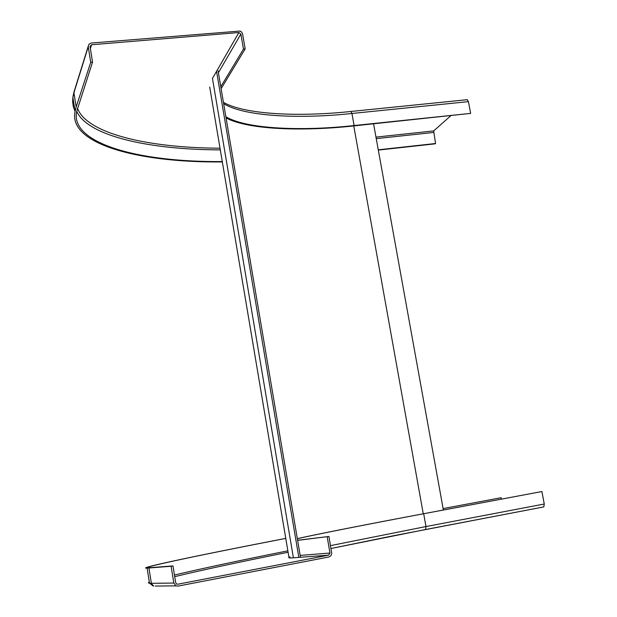 <?xml version="1.0" encoding="UTF-8"?>
<svg xmlns="http://www.w3.org/2000/svg" width="617" height="617" viewBox="0 0 617 617"><rect width="100%" height="100%" fill="white"/><g stroke="black" fill="none" stroke-linecap="round" stroke-linejoin="round"><path stroke-width="0.93" d="M300.479 557.282L218.086 70.785M298.829 557.406L216.559 71.317M373.57 123.847L443.376 510.02M297.618 540.361L328.915 536.466L331.753 553.464L330.866 555.786L328.846 556.981L178.112 586.081L176.015 585.872L173.817 583.057L171.133 566.259L172.984 565.912L175.668 582.703L176.801 584.129L177.812 584.214L328.537 555.169L293.399 557.814L212.464 78.428L238.895 32.531L91.594 44.748L90.043 46.383L92.535 62.124L90.73 62.286L76.169 106.988L73.917 92.751L88.254 46.769L90.73 62.286M425.691 529.494L543.808 506.912L544.263 504.012L425.977 526.556L425.676 529.502L330.982 548.505L392.489 535.934L543.808 506.912M297.332 538.703C316.359 534.291 372.73 523.285 423.678 513.737L541.911 491.533L544.263 504.012M541.911 491.533L423.262 513.799C373.192 523.185 317.778 533.99 297.325 538.633M328.915 536.466L297.595 540.253M327.18 536.798L329.964 553.033L328.537 555.169M173.817 583.057L151.358 583.312L148.936 567.995L171.133 566.259M172.984 565.912L148.759 567.779C136.612 568.365 199.114 555.138 285.771 538.402M148.936 567.995L147.108 568.095C134.784 568.697 198.227 555.285 285.764 538.379M501.189 497.711L443.114 508.585L501.189 497.711L501.444 499.114M88.254 46.769L88.856 44.331L91.316 43.028L240.098 31.051L241.502 31.914L242.512 33.573L245.165 48.936L243.468 49.082L220.786 86.742M221.117 88.678L245.165 48.936M226.069 117.932C248.674 130.048 304.49 131.367 353.765 125.914L470.648 113.389L354.112 125.544C303.973 131.128 247.155 129.501 225.861 116.729M467.262 99.684L468.434 101.635L470.648 113.389M378.314 150.085L435.178 143.83L435.556 143.506L433.666 130.92L450.742 115.788M435.556 143.506L378.267 149.808M222.328 161.939C134.583 162.765 67.978 142.766 75.089 111.461L76.169 106.988M92.535 62.124L76.724 111.399C69.736 142.396 135.393 162.271 222.274 161.577M243.468 49.082L240.885 34.058L238.895 32.531M423.262 513.799L353.765 125.914M153.795 586.019L152.16 585.595M330.488 545.629L425.977 526.556L423.678 513.737M300.163 555.416L329.964 553.033M174.704 576.664C200.818 570.332 238.617 562.195 288.1 552.254M177.812 584.214L177.133 584.222M290.052 556.842C287.53 557.853 288.648 558.177 293.399 557.814M287.861 550.834C238.833 560.645 201.026 568.712 174.441 575.036M149.306 582.001L148.311 582.926L151.358 583.312L153.363 585.88L149.499 583.258L147.108 568.095M155.283 586.065L176.015 585.872M240.885 34.058L218.41 72.729M90.375 48.589L91.594 44.748M220.014 148.188C146.792 147.926 86.503 133.233 77.426 108.152M433.666 130.92L375.969 137.105M433.512 132.478L376.247 138.632M76.732 111.361C87.583 135.74 147.926 149.723 220.3 149.862M74.696 90.244L72.868 97.355L72.613 101.512L73.292 106.587L75.089 111.484M350.919 111.476L351.952 113.482L468.434 101.635M354.112 125.544L351.952 113.482C301.836 118.95 245.011 116.945 223.647 103.656M209.711 87.036L289.049 557.861M88.208 46.306L73.878 92.326L72.868 97.355L75.089 111.461M467.362 99.676L351.004 111.461C298.25 117.099 244.479 114.461 223.431 102.337"/></g></svg>
